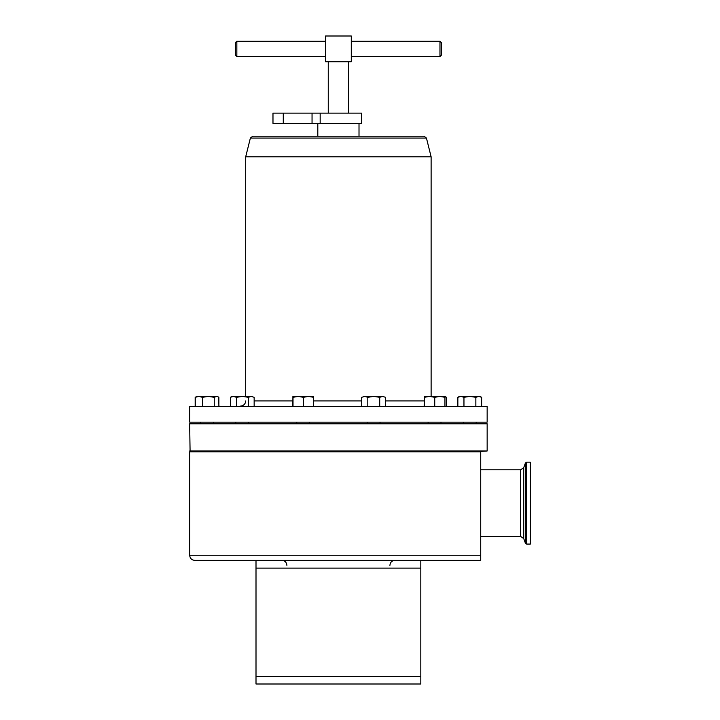 <?xml version="1.0" encoding="UTF-8"?>
<svg xmlns="http://www.w3.org/2000/svg" width="720" height="720" viewBox="0 0 720 720"><rect width="100%" height="100%" fill="white"/><g stroke="black" fill="none" stroke-linecap="round" stroke-linejoin="round"><path stroke-width="1.08" d="M338.409 113.121L361.566 113.121L361.566 123.426L272.979 123.426L272.979 113.121L338.409 113.121M236.844 56.538L235.404 55.098L235.404 42.651L236.844 41.211L236.844 56.538L325.53 56.538M439.974 41.211L441.423 42.651L441.423 55.098L439.974 56.538L439.974 41.211L351.288 41.211M348.57 113.121L348.57 61.749M328.257 113.121L328.257 61.749M480.726 556.335L480.726 560.385L420.813 560.385L420.813 684L256.005 684L256.005 560.385L194.814 560.385C191.682 560.079 189.972 558.369 189.666 555.237L480.726 555.237L480.726 451.818L189.666 451.818L189.666 555.237M480.726 560.385L480.726 555.237M189.666 451.818L480.726 451.818M480.726 536.454L520.668 536.454L520.668 469.782L480.726 469.782M189.666 450.99L487.152 450.99L487.152 423.801L189.666 423.801L190.08 451.404M189.666 423.801L487.152 423.801M526.617 544.068L526.617 462.159L530.334 462.159L530.334 544.068L526.617 544.068L525.411 543.231L525.411 462.996L523.728 467.64L523.728 538.587L525.411 543.231M252.783 136.197L424.035 136.197L426.438 138.069L250.38 138.069L252.783 136.197M487.152 422.154L189.666 422.154L487.152 422.154L487.152 406.494L189.666 406.494L189.666 422.154M189.666 406.494L487.152 406.494M359.01 123.426L359.01 136.197M317.808 123.426L317.808 136.197M426.438 138.069L431.118 156.798L245.7 156.798L245.7 396.396M292.824 406.08L292.914 396.396L293.013 397.314L298.206 396.396L303.399 397.314L308.502 396.396L313.605 397.314L313.515 396.396L292.914 396.396M313.605 406.08L313.605 397.314M303.399 406.08L303.399 397.314M293.013 406.08L293.013 397.314M256.005 560.385L420.813 560.385M487.152 450.99L480.726 451.404M469.908 396.396L459.45 396.396L457.857 397.314L460.908 396.396L463.959 397.314L469.908 396.396L475.857 397.314L478.746 396.396L464.733 396.396M480.051 396.396L478.746 396.396L481.644 397.314L480.051 396.396M457.857 406.08L457.857 397.314M463.959 406.08L463.959 397.314M481.644 406.08L481.644 397.314M475.857 406.08L475.857 397.314M195.174 406.08L195.174 397.314L198.234 396.396M207.225 396.396L198.864 396.396L202.455 397.314L208.359 396.396L214.254 397.314L216.567 396.396L208.359 396.396M218.511 397.062L218.961 406.08M364.761 396.396L361.71 397.314L364.761 396.396L367.812 397.314L373.761 396.396L364.761 396.396M382.599 396.396L373.761 396.396L379.71 397.314L382.599 396.396L385.497 397.314L382.599 396.396M361.71 406.08L361.71 397.314M385.497 406.08L385.497 397.314M379.71 406.08L379.71 397.314M367.812 406.08L367.812 397.314M429.543 396.396L424.251 396.396L424.35 397.314L429.543 396.396L434.736 397.314L439.839 396.396L429.543 396.396M444.897 396.612L446.346 397.26L444.861 396.396L439.839 396.396L444.951 397.314L444.843 396.396M424.161 406.08L424.251 396.396M424.35 406.08L424.35 397.314M444.951 406.08L444.951 397.314M434.736 406.08L434.736 397.314M446.346 397.26L446.445 406.08M231.957 396.396L230.373 397.314L233.424 396.396L231.957 396.396M242.424 396.396L233.424 396.396L236.475 397.314L242.424 396.396L248.364 397.314L251.262 396.396L242.424 396.396M251.262 396.396L254.151 397.314L251.262 396.396M254.151 406.08L254.151 397.314M248.364 406.08L248.364 397.314M236.475 406.08L236.475 397.314M230.373 406.08L230.373 397.314M217.368 396.396L218.871 397.314L217.368 396.396M196.767 396.396L195.273 397.314L198.864 396.396M214.254 406.08L214.254 397.314M218.871 406.08L218.871 397.314M195.273 406.08L195.273 397.314M202.455 406.08L202.455 397.314M325.53 61.749L325.53 36L351.288 36L351.288 61.749L325.53 61.749M313.605 400.932L361.71 400.932M385.497 400.932L424.161 400.932M254.151 400.932L292.824 400.932M256.005 568.116L420.813 568.116M256.005 676.278L420.813 676.278M283.275 113.121L283.275 123.426M312.048 113.121L312.048 123.426M320.166 113.121L320.166 123.426M296.775 423.387L296.775 422.559M236.844 41.211L325.53 41.211M200.628 423.387L200.628 422.559L200.628 423.387M248.697 423.387L248.697 422.559M428.121 423.387L428.121 422.559M367.164 423.387L367.164 422.559M463.311 423.387L463.311 422.559M286.902 565.335C286.614 562.329 284.967 560.682 281.961 560.385M526.617 462.159L525.411 462.996M520.668 536.454L523.728 538.587M250.38 138.069L245.7 156.798M431.118 156.798L431.118 396.396M245.7 400.932C245.394 404.055 243.675 405.774 240.552 406.08M520.668 469.782L523.728 467.64M389.916 565.335C390.204 562.329 391.851 560.682 394.857 560.385M476.19 423.387L476.19 422.559M380.043 423.387L380.043 422.559M440.991 423.387L440.991 422.559M235.827 423.387L235.827 422.559M213.507 423.387L213.507 422.559M351.288 56.538L439.974 56.538M309.654 423.387L309.654 422.559"/></g></svg>
